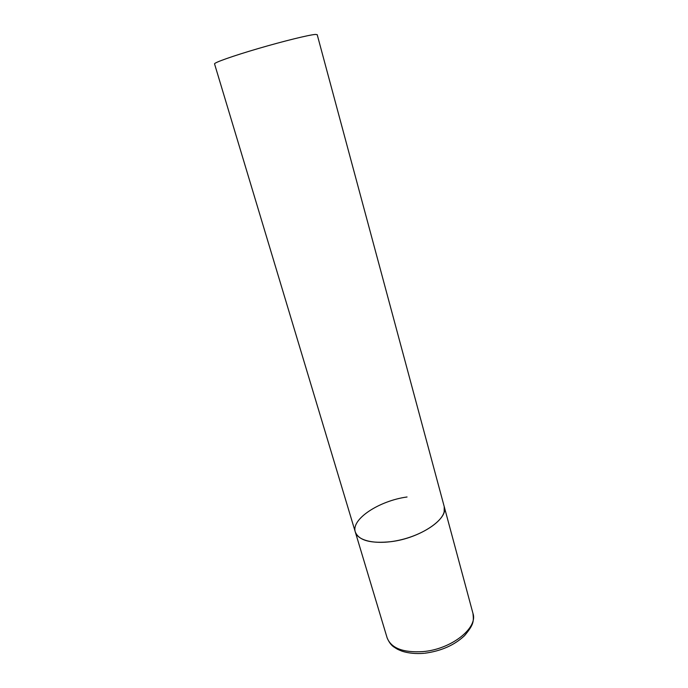 <?xml version="1.0" encoding="UTF-8"?>
<svg xmlns="http://www.w3.org/2000/svg" width="688" height="688" viewBox="0 0 688 688"><rect width="100%" height="100%" fill="white"/><g stroke="black" fill="none" stroke-linecap="round" stroke-linejoin="round"><path stroke-width="1.03" d="M355.309 532.013L214.544 63.889C213.891 62.703 232.948 55.934 258.396 48.504C283.809 41.065 309.247 34.83 315.405 34.434L317.194 34.649L472.966 613.412C478.151 627.955 451.431 649.257 423.077 651.596C403.202 652.826 391.223 648.251 387.129 637.862L355.309 532.013C357.837 541.207 377.196 545.163 399.453 540.14C421.718 535.212 441.541 522.39 444.156 511.906L444.242 506.678C448.791 518.632 420.325 538.102 391.214 541.637C370.832 543.761 358.869 540.553 355.309 532.013C350.854 519.225 379.303 500.726 407.055 496.985M387.129 637.862C389.141 642.575 391.635 645.765 394.594 647.442C396.83 648.827 396.856 649.162 402.239 651.261C408.526 653.239 415.741 653.935 423.894 653.333M472.966 613.412C473.869 621.617 473.722 624.661 464.563 635.652C454.381 645.224 441.042 651.097 424.573 653.265"/></g></svg>
